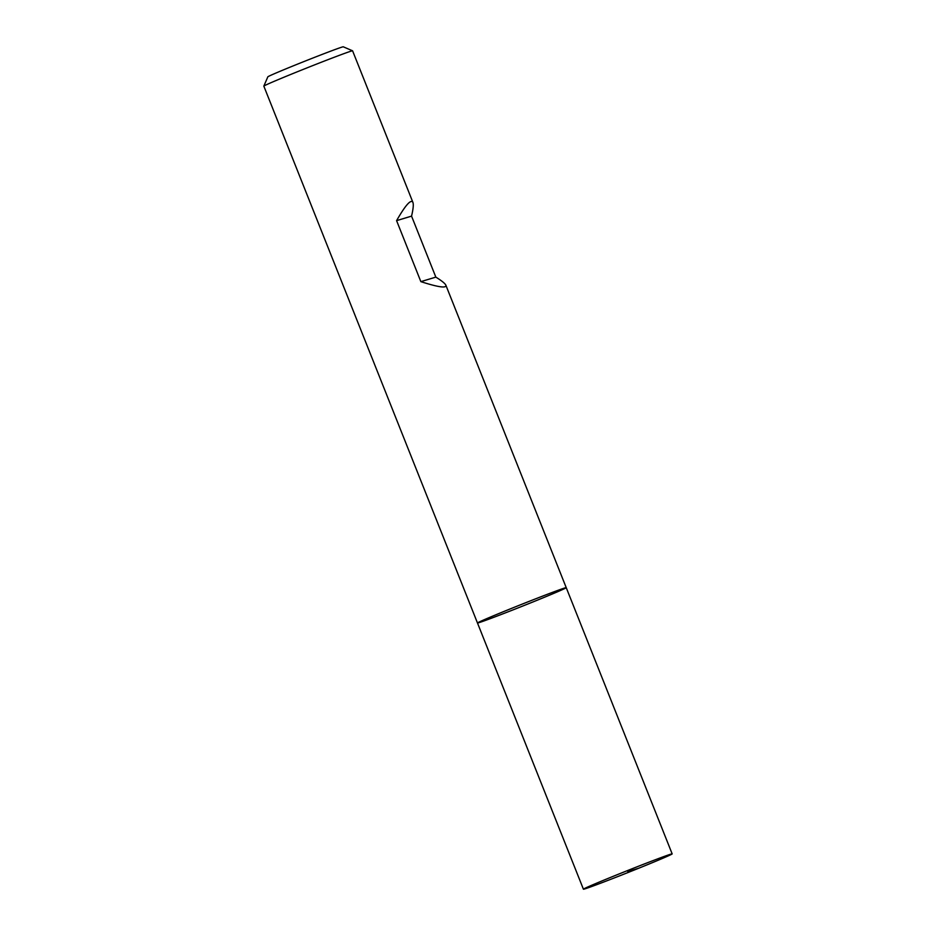 <?xml version="1.0" encoding="UTF-8"?>
<svg xmlns="http://www.w3.org/2000/svg" width="936" height="936" viewBox="0 0 936 936"><rect width="100%" height="100%" fill="white"/><g stroke="black" fill="none" stroke-linecap="round" stroke-linejoin="round"><path stroke-width="1.4" d="M412.905 202.375L352.591 50.825A47.759 0.994 158.3 0 0 352.568 50.801A47.759 0.994 158.3 0 0 307.839 67.556A47.759 0.994 158.3 0 0 263.835 86.112A47.759 0.994 158.3 0 0 263.835 86.135L477.477 622.99A47.759 0.994 158.3 0 0 532.724 602.047A47.759 0.994 158.3 0 0 566.233 587.668A47.759 0.994 158.3 0 0 521.481 604.399A47.759 0.994 158.3 0 0 477.477 622.99A47.759 0.994 -21.7 0 1 510.986 608.611A47.759 0.994 -21.7 0 1 566.233 587.668L445.887 285.258C445.15 283.538 441.804 280.823 435.837 277.126L411.559 216.122C413.232 209.044 413.677 204.469 412.905 202.375C410.974 198.959 405.534 205.042 396.583 220.639L420.861 281.642C438.235 287.2 446.577 288.405 445.887 285.258M263.835 86.112L267.848 76.811A40.599 0.854 -21.7 0 1 305.253 61.039A40.599 0.854 -21.7 0 1 343.266 46.8L352.568 50.801M411.559 216.122L396.583 220.639M435.837 277.126L420.861 281.642M616.918 874.821A47.759 0.994 -21.7 0 1 672.165 853.878A47.759 0.994 -21.7 0 1 628.161 872.469A47.759 0.994 -21.7 0 1 583.409 889.2A47.759 0.994 -21.7 0 1 616.918 874.821M638.656 868.257L627.787 871.545M672.165 853.878L566.233 587.668M583.409 889.2L477.477 622.99"/></g></svg>
